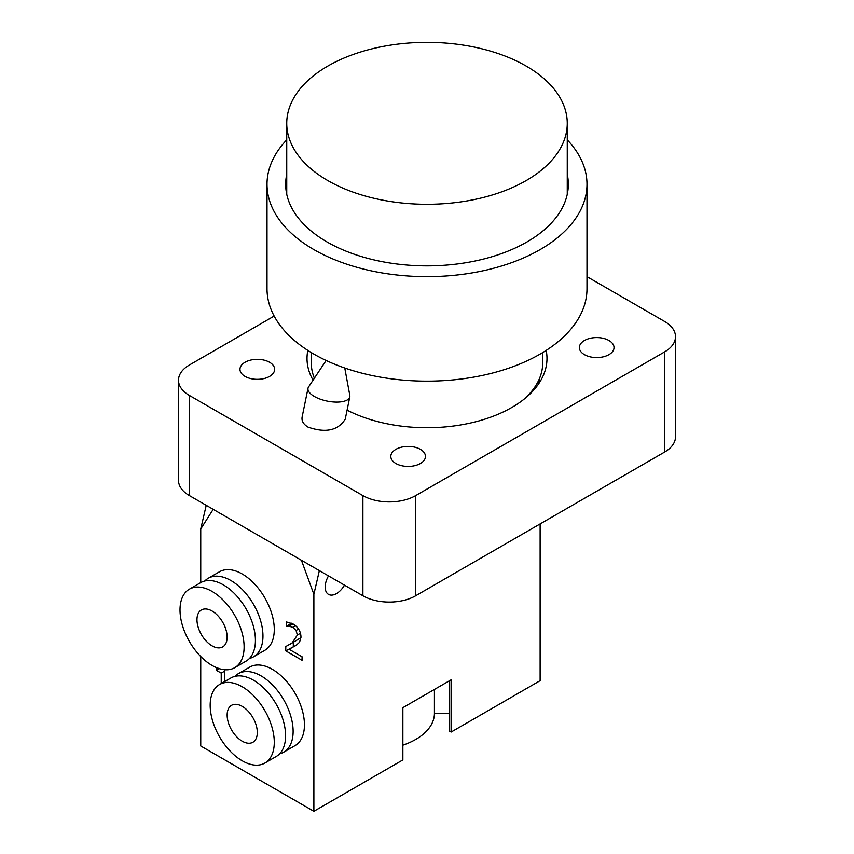 <?xml version="1.0" encoding="UTF-8"?>
<svg xmlns="http://www.w3.org/2000/svg" width="854" height="854" viewBox="0 0 854 854"><rect width="100%" height="100%" fill="white"/><g stroke="black" fill="none" stroke-linecap="round" stroke-linejoin="round"><path stroke-width="1.28" d="M326.132 360.484L308.572 386.947A21.329 8.711 11.6 0 0 308.006 388.282A21.329 8.711 11.6 0 0 314.336 396.459A21.329 8.711 11.6 0 0 336.284 402.095A21.329 8.711 11.6 0 0 349.809 396.832A21.329 8.711 11.6 0 0 349.809 395.381L344.77 368.021M349.809 396.832L345.24 419.154C338.024 430.565 325.63 433.224 308.059 427.128C303.448 424.331 301.473 420.979 302.113 417.062L308.006 388.282M245.055 376.411A17.336 10.002 180 0 1 239.974 369.344A17.336 10.002 180 0 1 257.31 359.331A17.336 10.002 180 0 1 274.636 369.344A17.336 10.002 180 0 1 263.939 378.589A17.336 10.002 180 0 1 245.055 376.411M584.435 354.645A17.336 10.002 180 0 1 579.364 347.567A17.336 10.002 180 0 1 596.69 337.565A17.336 10.002 180 0 1 614.026 347.567A17.336 10.002 180 0 1 603.319 356.812A17.336 10.002 180 0 1 584.435 354.645M395.893 463.498A17.336 10.002 180 0 1 390.812 456.42A17.336 10.002 180 0 1 408.148 446.418A17.336 10.002 180 0 1 425.473 456.42A17.336 10.002 180 0 1 414.777 465.665A17.336 10.002 180 0 1 395.893 463.498M313.066 380.179A119.987 69.281 180 0 1 307.013 358.456A119.987 69.281 180 0 1 307.824 350.407M546.176 350.407A119.987 69.281 180 0 1 546.987 358.456A119.987 69.281 180 0 1 476.03 421.684A119.987 69.281 180 0 1 347.087 410.133M586.986 276.653L664.572 321.446A37.33 21.553 180 0 1 675.503 336.679A37.33 21.553 180 0 1 664.572 351.923L415.684 495.608A37.33 21.553 180 0 1 362.897 495.608L189.428 395.466A37.33 21.553 180 0 1 178.497 380.222A37.33 21.553 180 0 1 189.428 364.989L274.155 316.076M664.572 351.923L664.572 452.076A37.33 21.553 0 0 0 675.503 436.832L675.503 336.679M664.572 452.076L415.684 595.761L415.684 495.608M362.897 495.608L362.897 595.761A37.33 21.553 0 0 0 415.684 595.761M362.897 595.761L189.428 495.619L189.428 395.466M178.497 380.222L178.497 480.375A37.33 21.553 0 0 0 189.428 495.619M319.364 570.632L313.877 594.288L313.877 811.3L402.864 759.921L402.864 707.667L451.136 679.805L451.136 732.049L540.123 680.67L540.123 523.918M224.623 669.728L224.623 681.599M221.229 683.563L221.229 673.112L216.436 670.347L216.436 667.614M224.623 671.148L221.229 673.112M219.115 668.799L216.436 670.347M216.831 667.775L220.407 668.97M286.336 626.26L286.336 621.904L293.093 623.986C298.185 627.146 300.811 631.448 300.96 636.903L299.594 642.208L296.071 645.389L289.09 649.264L302.06 656.747L302.06 660.281L285.78 650.876L285.78 646.563L292.153 642.902L297.373 635.045L296.071 630.465L292.837 627.37L289.09 626.163L286.336 626.26L291.588 623.217M291.812 623.313L286.528 626.366M292.986 623.922L289.09 626.163M289.645 644.492L300.95 637.639M293.573 646.67L285.78 650.876M293.317 646.531L293.317 642.368M297.075 644.695L289.09 649.264M196.975 619.716A21.329 12.319 60 0 1 201.395 609.948A21.329 12.319 60 0 1 222.723 622.267A21.329 12.319 60 0 1 222.723 646.894A21.329 12.319 60 0 1 206.284 641.183A21.329 12.319 60 0 1 196.975 619.716M208.248 578.275L219.563 571.742A45.326 26.175 60 0 1 242.226 573.995A45.326 26.175 60 0 1 271.839 613.941A45.326 26.175 60 0 1 264.889 650.257L253.574 656.79A45.326 26.175 -120 0 0 260.523 620.463A45.326 26.175 -120 0 0 230.911 580.528A45.326 26.175 -120 0 0 208.248 578.275A45.326 26.175 -120 0 0 204.789 580.998M249.485 658.423A45.326 26.175 -120 0 0 253.574 656.79M234.722 667.679L246.037 661.145A45.326 26.175 -120 0 0 252.987 624.818A45.326 26.175 -120 0 0 223.374 584.873A45.326 26.175 -120 0 0 200.711 582.631L189.396 589.164A45.326 26.175 -120 0 0 189.396 641.503A45.326 26.175 -120 0 0 234.722 667.679A45.326 26.175 -120 0 0 241.671 631.352A45.326 26.175 -120 0 0 212.059 591.406A45.326 26.175 -120 0 0 189.396 589.164M257.31 732.486A21.329 12.319 60 0 1 252.891 742.254A21.329 12.319 60 0 1 231.562 729.935A21.329 12.319 60 0 1 231.562 705.308A21.329 12.319 60 0 1 248.002 711.019A21.329 12.319 60 0 1 257.31 732.486M238.415 673.635L249.731 667.102A45.326 26.175 60 0 1 295.057 693.277A45.326 26.175 60 0 1 295.057 745.617L283.741 752.15A45.326 26.175 -120 0 0 283.741 699.81A45.326 26.175 -120 0 0 238.415 673.635A45.326 26.175 -120 0 0 234.957 676.357M279.653 753.783A45.326 26.175 -120 0 0 283.741 752.15M264.889 763.038L276.205 756.505A45.326 26.175 -120 0 0 276.205 704.166A45.326 26.175 -120 0 0 230.868 677.991L219.563 684.524A45.326 26.175 -120 0 0 212.614 720.851A45.326 26.175 -120 0 0 242.226 760.786A45.326 26.175 -120 0 0 264.889 763.038A45.326 26.175 -120 0 0 264.889 710.688A45.326 26.175 -120 0 0 219.563 684.524M213.19 509.336L200.743 528.968L206.23 505.312M344.493 585.139A16.002 9.234 -60 0 1 328.502 594.373A16.002 9.234 -60 0 1 325.182 587.05A16.002 9.234 -60 0 1 328.502 575.906M313.877 594.288L301.419 560.267M313.877 811.3L200.743 745.99L200.743 656.523M200.743 582.609L200.743 528.968M449.62 713.325L434.43 713.325A63.997 36.946 180 0 1 402.864 745.179M434.43 713.325L434.43 689.445M451.136 732.049L449.62 731.184L449.62 680.67M551.481 86.008A140.259 80.981 180 0 1 567.259 123.318A140.259 80.981 180 0 1 427 204.298A140.259 80.981 180 0 1 286.741 123.318A140.259 80.981 180 0 1 393.737 44.654A140.259 80.981 180 0 1 551.481 86.008M567.259 174.28A141.326 81.589 180 0 1 568.326 184.283A141.326 81.589 180 0 1 427 265.872A141.326 81.589 180 0 1 285.674 184.283A141.326 81.589 180 0 1 286.741 174.28M537.454 382.731L539.835 382.016M539.931 381.855A114.66 66.196 0 0 0 539.098 379.389M524.142 399.117A115.728 66.815 0 0 0 542.728 362.811L542.728 352.563M311.272 352.563L311.272 362.811A115.728 66.815 0 0 0 314.379 378.183M286.741 139.842A159.986 92.371 0 0 0 267.014 184.283L267.014 288.78A159.986 92.371 0 0 0 285.012 331.341A159.986 92.371 0 0 0 464.939 378.514A159.986 92.371 0 0 0 586.986 288.78L586.986 184.283A159.986 92.371 0 0 0 567.259 139.842M267.014 184.283A159.986 92.371 0 0 0 285.012 226.844A159.986 92.371 0 0 0 464.939 274.017A159.986 92.371 0 0 0 586.986 184.283M295.623 625.758L292.837 627.37M298.537 629.035L296.071 630.465M300.48 633.252L297.373 635.045M299.69 638.546L292.153 642.902M567.259 194.285L567.259 123.318M286.741 194.285L286.741 123.318M533.654 388.73L533.654 390.193"/></g></svg>
